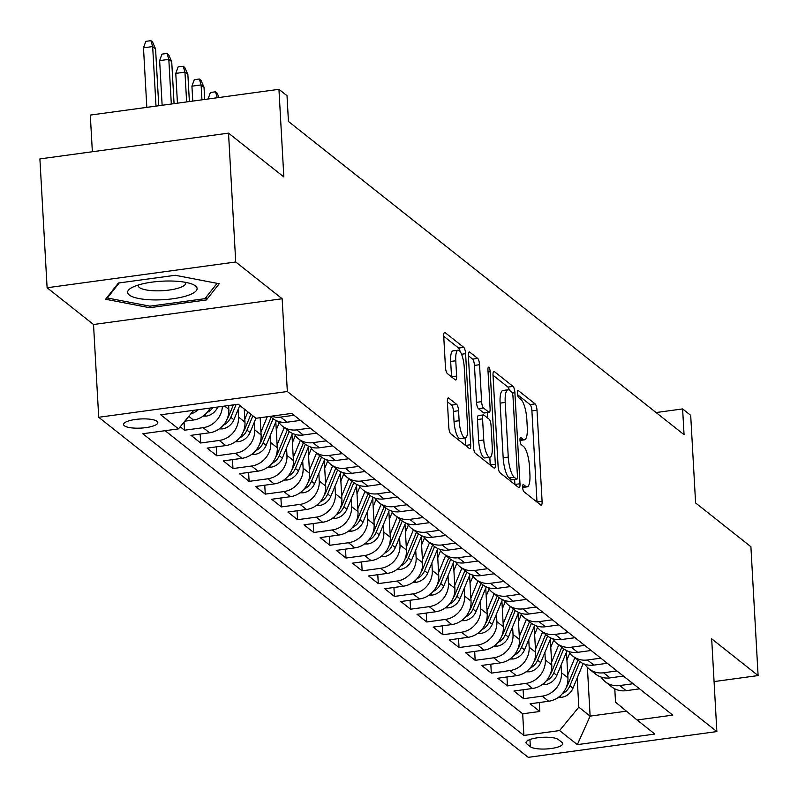 <?xml version="1.0" encoding="UTF-8"?>
<svg xmlns="http://www.w3.org/2000/svg" width="798" height="798" viewBox="0 0 798 798"><rect width="100%" height="100%" fill="white"/><g stroke="black" fill="none" stroke-linecap="round" stroke-linejoin="round"><path stroke-width="1.2" d="M522.64 487.319A3.681 1.017 82.2 0 0 523.957 491.738L540.795 505.074A5.257 1.456 82.2 0 0 541.224 505.224A5.257 1.456 82.2 0 0 542.091 501.264L537.004 410.212A5.257 1.456 82.2 0 0 535.139 403.898L518.291 390.561A3.681 1.017 82.2 0 0 517.992 390.461A3.681 1.017 82.2 0 0 517.383 393.224A3.681 1.017 82.2 0 0 518.69 397.643L520.875 399.369A16.818 4.668 82.2 0 1 526.85 419.578L527.269 427.159A16.818 4.668 82.2 0 1 524.476 439.818A16.818 4.668 82.2 0 1 523.109 439.339L520.924 437.613A3.681 1.017 82.2 0 0 520.625 437.504A3.681 1.017 82.2 0 0 520.017 440.277A3.681 1.017 82.2 0 0 521.323 444.695L523.498 446.421A16.818 4.668 82.2 0 1 529.483 466.621L529.902 474.212A16.818 4.668 82.2 0 1 527.109 486.86A16.818 4.668 82.2 0 1 525.732 486.381L523.558 484.655A3.681 1.017 82.2 0 0 523.259 484.556A3.681 1.017 82.2 0 0 522.64 487.319M124.378 425.763A17.137 4.569 176.8 0 0 143.431 427.908A17.137 4.569 176.8 0 0 157.804 422.581A17.137 4.569 176.8 0 0 157.007 421.304A17.137 4.569 176.8 0 0 137.954 419.169A17.137 4.569 176.8 0 0 123.58 424.496A17.137 4.569 176.8 0 0 124.378 425.763M448.695 398.072A5.257 1.456 82.2 0 0 448.267 397.923A5.257 1.456 82.2 0 0 447.389 401.873L448.815 427.419A5.257 1.456 82.2 0 0 450.69 433.733L469.394 448.536A5.257 1.456 82.2 0 0 469.823 448.685A5.257 1.456 82.2 0 0 470.69 444.735L465.603 353.674A5.257 1.456 82.2 0 0 463.738 347.359L445.035 332.557A5.257 1.456 82.2 0 0 444.606 332.407A5.257 1.456 82.2 0 0 443.728 336.357L445.454 367.22A5.257 1.456 82.2 0 0 447.319 373.534L455.329 379.868A5.257 1.456 82.2 0 0 455.758 380.018A5.257 1.456 82.2 0 0 456.626 376.067L455.768 360.766A14.065 3.9 82.2 0 1 458.112 350.182A14.065 3.9 82.2 0 1 464.256 367.479L467.608 427.419A14.065 3.9 82.2 0 1 465.264 438.002A14.065 3.9 82.2 0 1 459.119 420.706L458.561 410.721A5.257 1.456 82.2 0 0 456.695 404.406L448.695 398.072L447.887 398.182M714.07 681.582L758.1 675.567L750.898 546.72L695.597 502.93L690.689 415.319L682.619 408.925L684.056 434.691L288.447 121.476L287.011 95.71L278.941 89.316L90.304 115.082L92.359 151.74M235.729 261.993L47.102 287.749L93.526 324.507L282.153 298.751L235.729 261.993L228.527 133.146L283.839 176.937L278.941 89.316M282.153 298.751L287.34 391.519L716.863 731.576L528.236 757.342L98.713 417.274L287.34 391.519M758.1 675.567L711.676 638.809L716.863 731.576M498.112 466.441A5.257 1.456 82.2 0 0 499.977 472.755L518.68 487.568A5.257 1.456 82.2 0 0 519.109 487.718A5.257 1.456 82.2 0 0 519.987 483.758L514.89 392.706A5.257 1.456 82.2 0 0 513.024 386.392L494.321 371.579A5.257 1.456 82.2 0 0 493.892 371.429A5.257 1.456 82.2 0 0 493.024 375.389L498.112 466.441M494.032 468.057L475.329 453.244A5.257 1.456 82.2 0 1 473.463 446.93L468.376 355.868A5.257 1.456 82.2 0 1 469.244 351.918A5.257 1.456 82.2 0 1 469.673 352.068L477.683 358.402A5.257 1.456 82.2 0 1 479.548 364.716L481.613 401.653A5.257 1.456 82.2 0 0 483.478 407.968L488.795 412.167A5.257 1.456 82.2 0 0 489.224 412.317A5.257 1.456 82.2 0 0 490.092 408.367L487.947 369.913A3.681 1.017 82.2 0 1 488.556 367.15A3.681 1.017 82.2 0 1 490.162 371.669L495.339 464.246A5.257 1.456 82.2 0 1 494.461 468.207A5.257 1.456 82.2 0 1 494.032 468.057M47.102 287.749L39.9 158.912L228.527 133.146M180.208 426.8L184.518 430.212L184.069 422.102M222.383 406.382A21.426 19.77 128.4 0 1 203.131 427.678L209.585 432.785L190.981 435.329L200.667 443L200.168 434.072M238.093 409.534L238.512 417.055A21.426 19.77 128.4 0 1 219.28 440.456L225.734 445.573L207.131 448.117L216.817 455.788L216.318 446.86M254.243 422.322L254.662 429.843A21.426 19.77 128.4 0 1 235.42 453.244L241.884 458.351L223.27 460.895L232.966 468.566L232.467 459.638M270.392 435.11L270.811 442.631A21.426 19.77 128.4 0 1 251.57 466.022L258.033 471.139L239.42 473.683L249.116 481.354L248.617 472.426M286.542 447.887L286.961 455.409A21.426 19.77 128.4 0 1 267.719 478.81L274.183 483.927L255.569 486.461L265.255 494.132L264.756 485.214M302.681 460.675L303.11 468.197A21.426 19.77 128.4 0 1 283.869 491.598L290.322 496.705L271.719 499.249L281.405 506.92L280.906 497.992M318.831 473.463L319.25 480.975A21.426 19.77 128.4 0 1 300.018 504.376L306.472 509.493L287.869 512.037L297.554 519.707L297.056 510.78M334.98 486.241L335.399 493.763A21.426 19.77 128.4 0 1 316.158 517.164L322.621 522.281L304.008 524.815L313.704 532.485L313.205 523.568M351.13 499.029L351.549 506.55A21.426 19.77 128.4 0 1 332.307 529.952L338.771 535.059L320.158 537.603L329.843 545.273L329.345 536.346M367.279 511.807L367.698 519.328A21.426 19.77 128.4 0 1 348.457 542.73L354.911 547.847L336.307 550.391L345.993 558.061L345.494 549.134M383.419 524.595L383.838 532.116A21.426 19.77 128.4 0 1 364.606 555.518L371.06 560.635L352.457 563.169L362.142 570.839L361.644 561.912M399.569 537.383L399.988 544.904A21.426 19.77 128.4 0 1 380.746 568.296L387.21 573.413L368.606 575.957L378.292 583.627L377.793 574.7M415.718 550.161L416.137 557.682A21.426 19.77 128.4 0 1 396.895 581.084L403.359 586.201L384.746 588.744L394.441 596.415L393.943 587.488M431.868 562.949L432.287 570.47A21.426 19.77 128.4 0 1 413.045 593.872L419.509 598.979L400.895 601.522L410.581 609.193L410.082 600.266M448.007 575.737L448.436 583.248A21.426 19.77 128.4 0 1 429.194 606.65L435.648 611.767L417.045 614.31L426.731 621.981L426.232 613.054M464.157 588.515L464.576 596.036A21.426 19.77 128.4 0 1 445.344 619.438L451.798 624.555L433.194 627.088L442.88 634.759L442.381 625.841M480.306 601.303L480.725 608.824A21.426 19.77 128.4 0 1 461.483 632.225L467.947 637.333L449.334 639.876L459.03 647.547L458.531 638.619M496.456 614.081L496.875 621.602A21.426 19.77 128.4 0 1 477.633 645.003L484.097 650.121L465.483 652.664L475.169 660.335L474.67 651.407M512.605 626.869L513.024 634.39A21.426 19.77 128.4 0 1 493.782 657.791L500.236 662.909L481.633 665.442L491.319 673.113L490.82 664.195M528.745 639.657L529.174 647.178A21.426 19.77 128.4 0 1 509.932 670.579L516.386 675.687L497.782 678.23L507.468 685.901L506.969 676.973M544.894 652.435L545.313 659.956A21.426 19.77 128.4 0 1 526.072 683.357L532.535 688.475L513.932 691.018L523.618 698.689L542.221 696.145A21.426 19.77 -51.6 0 0 561.463 672.744L561.044 665.223M523.119 689.761L523.618 698.689M209.585 432.785A21.426 19.77 -51.6 0 0 228.827 409.384L228.617 405.534M225.734 445.573A21.426 19.77 -51.6 0 0 244.976 422.172L244.238 408.975M241.884 458.351A21.426 19.77 -51.6 0 0 261.126 434.96L260.158 417.713M258.033 471.139A21.426 19.77 -51.6 0 0 277.275 447.738L275.829 421.952M274.183 483.927A21.426 19.77 -51.6 0 0 293.415 460.526L291.978 434.73M290.322 496.705A21.426 19.77 -51.6 0 0 309.564 473.304L308.128 447.518M306.472 509.493A21.426 19.77 -51.6 0 0 325.714 486.092L324.267 460.306M322.621 522.281A21.426 19.77 -51.6 0 0 341.863 498.88L340.417 473.084M338.771 535.059A21.426 19.77 -51.6 0 0 358.003 511.658L356.566 485.872M354.911 547.847A21.426 19.77 -51.6 0 0 374.152 524.446L372.716 498.65M371.06 560.635A21.426 19.77 -51.6 0 0 390.302 537.234L388.855 511.438M387.21 573.413A21.426 19.77 -51.6 0 0 406.451 550.012L405.005 524.226M403.359 586.201A21.426 19.77 -51.6 0 0 422.601 562.799L421.154 537.004M419.509 598.979A21.426 19.77 -51.6 0 0 438.74 575.587L437.304 549.792M435.648 611.767A21.426 19.77 -51.6 0 0 454.89 588.365L453.454 562.58M451.798 624.555A21.426 19.77 -51.6 0 0 471.039 601.153L469.593 575.358M467.947 637.333A21.426 19.77 -51.6 0 0 487.189 613.931L485.743 588.146M484.097 650.121A21.426 19.77 -51.6 0 0 503.329 626.719L501.892 600.924M500.236 662.909A21.426 19.77 -51.6 0 0 519.478 639.507L518.042 613.712M516.386 675.687A21.426 19.77 -51.6 0 0 535.628 652.285L534.181 626.5M532.535 688.475A21.426 19.77 -51.6 0 0 551.777 665.073L550.331 639.278M561.952 742.389L558.4 739.576A16.598 4.419 176.8 0 0 539.947 737.502A16.598 4.419 176.8 0 0 526.022 742.659A16.598 4.419 176.8 0 0 526.79 743.896L530.351 746.709A16.598 4.419 176.8 0 0 548.805 748.783A16.598 4.419 176.8 0 0 562.73 743.626A16.598 4.419 176.8 0 0 561.952 742.389M193.774 410.292L178.503 428.865L142.822 433.743L523.897 735.447L559.578 730.569L578.819 707.178L577.193 678.011M178.503 428.865L160.747 414.8L238.233 404.217L255.998 418.282L291.679 413.414L672.764 715.118L637.073 719.995L654.839 734.05L577.343 744.634L559.578 730.569M165.106 430.691L522.68 713.801L539.767 711.467L530.072 703.796L548.685 701.252A21.426 19.77 -51.6 0 0 567.927 677.861L566.48 652.066M601.084 677.063A21.426 19.77 -51.6 0 0 605.263 681.741A21.426 19.77 -51.6 0 0 619.717 685.562L633.113 683.726M605.263 681.741L611.727 686.859A21.426 19.77 -51.6 0 0 626.171 690.679L639.577 688.844M294.023 415.259L280.617 417.095A21.426 19.77 128.4 0 1 271.42 416.177M270.073 416.356L272.627 418.381A21.426 19.77 -51.6 0 0 287.081 422.202L300.477 420.376M310.173 428.047L296.766 429.873A21.426 19.77 128.4 0 1 282.322 426.052A21.426 19.77 128.4 0 1 278.143 421.384M282.322 426.052L288.776 431.169A21.426 19.77 -51.6 0 0 303.23 434.99L316.626 433.154M326.312 440.825L312.916 442.661A21.426 19.77 128.4 0 1 298.462 438.84A21.426 19.77 128.4 0 1 294.292 434.162M298.462 438.84L304.926 443.957A21.426 19.77 -51.6 0 0 319.38 447.778L332.776 445.942M342.462 453.613L329.065 455.449A21.426 19.77 128.4 0 1 314.611 451.628A21.426 19.77 128.4 0 1 310.432 446.95M314.611 451.628L321.075 456.735A21.426 19.77 -51.6 0 0 335.519 460.556L348.926 458.73M358.611 466.401L345.215 468.226A21.426 19.77 128.4 0 1 330.761 464.406A21.426 19.77 128.4 0 1 326.582 459.728M330.761 464.406L337.215 469.523A21.426 19.77 -51.6 0 0 351.669 473.344L365.065 471.508M374.761 479.179L361.354 481.014A21.426 19.77 128.4 0 1 346.911 477.194A21.426 19.77 128.4 0 1 342.731 472.516M346.911 477.194L353.364 482.311A21.426 19.77 -51.6 0 0 367.818 486.122L381.215 484.296M390.91 491.967L377.504 493.792A21.426 19.77 128.4 0 1 363.06 489.972A21.426 19.77 128.4 0 1 358.881 485.304M363.06 489.972L369.514 495.089A21.426 19.77 -51.6 0 0 383.968 498.91L397.364 497.084M407.05 504.755L393.653 506.58A21.426 19.77 128.4 0 1 379.2 502.76A21.426 19.77 128.4 0 1 375.02 498.082M379.2 502.76L385.663 507.877A21.426 19.77 -51.6 0 0 400.107 511.698L413.514 509.862M423.199 517.533L409.803 519.368A21.426 19.77 128.4 0 1 395.349 515.548A21.426 19.77 128.4 0 1 391.17 510.87M395.349 515.548L401.813 520.655A21.426 19.77 -51.6 0 0 416.257 524.476L429.663 522.65M439.349 530.321L425.942 532.146A21.426 19.77 128.4 0 1 411.499 528.326A21.426 19.77 128.4 0 1 407.319 523.658M411.499 528.326L417.953 533.443A21.426 19.77 -51.6 0 0 432.406 537.263L445.803 535.438M455.498 543.109L442.092 544.934A21.426 19.77 128.4 0 1 427.648 541.114A21.426 19.77 128.4 0 1 423.469 536.436M427.648 541.114L434.102 546.231A21.426 19.77 -51.6 0 0 448.556 550.051L461.952 548.216M471.638 555.887L458.242 557.722A21.426 19.77 128.4 0 1 443.788 553.902A21.426 19.77 128.4 0 1 439.618 549.224M443.788 553.902L450.252 559.009A21.426 19.77 -51.6 0 0 464.705 562.829L478.102 561.004M487.787 568.675L474.391 570.5A21.426 19.77 128.4 0 1 459.937 566.68A21.426 19.77 128.4 0 1 455.758 562.001M459.937 566.68L466.401 571.797A21.426 19.77 -51.6 0 0 480.845 575.617L494.251 573.782M503.937 581.453L490.541 583.288A21.426 19.77 128.4 0 1 476.087 579.468A21.426 19.77 128.4 0 1 471.907 574.789M476.087 579.468L482.541 584.585A21.426 19.77 -51.6 0 0 496.994 588.405L510.401 586.57M520.087 594.241L506.68 596.066A21.426 19.77 128.4 0 1 492.236 592.256A21.426 19.77 128.4 0 1 488.057 587.577M492.236 592.256L498.69 597.363A21.426 19.77 -51.6 0 0 513.144 601.183L526.54 599.358M536.236 607.029L522.83 608.854A21.426 19.77 128.4 0 1 508.386 605.034A21.426 19.77 128.4 0 1 504.206 600.355M508.386 605.034L514.84 610.151A21.426 19.77 -51.6 0 0 529.293 613.971L542.69 612.136M552.376 619.807L538.979 621.642A21.426 19.77 128.4 0 1 524.525 617.822A21.426 19.77 128.4 0 1 520.346 613.143M524.525 617.822L530.989 622.929A21.426 19.77 -51.6 0 0 545.433 626.749L558.839 624.924M568.525 632.595L555.129 634.42A21.426 19.77 128.4 0 1 540.675 630.6A21.426 19.77 128.4 0 1 536.495 625.931M540.675 630.6L547.139 635.717A21.426 19.77 -51.6 0 0 561.583 639.537L574.989 637.712M584.675 645.383L571.268 647.208A21.426 19.77 128.4 0 1 556.824 643.388A21.426 19.77 128.4 0 1 552.645 638.709M556.824 643.388L563.278 648.505A21.426 19.77 -51.6 0 0 577.732 652.325L591.128 650.49M600.824 658.16L587.418 659.996A21.426 19.77 128.4 0 1 572.974 656.175A21.426 19.77 128.4 0 1 568.794 651.497M572.974 656.175L579.428 661.283A21.426 19.77 -51.6 0 0 593.882 665.103L607.278 663.278M616.964 670.948L603.567 672.774A21.426 19.77 128.4 0 1 589.114 668.953A21.426 19.77 128.4 0 1 584.944 664.285M589.114 668.953L595.577 674.071A21.426 19.77 -51.6 0 0 610.031 677.891L623.428 676.056M526.072 683.357L507.468 685.901M509.932 670.579L491.319 673.113M493.782 657.791L475.169 660.335M477.633 645.003L459.03 647.547M461.483 632.225L442.88 634.759M445.344 619.438L426.731 621.981M429.194 606.65L410.581 609.193M413.045 593.872L394.441 596.415M396.895 581.084L378.292 583.627M380.746 568.296L362.142 570.839M364.606 555.518L345.993 558.061M348.457 542.73L329.843 545.273M332.307 529.952L313.704 532.485M316.158 517.164L297.554 519.707M300.018 504.376L281.405 506.92M283.869 491.598L265.255 494.132M267.719 478.81L249.116 481.354M251.57 466.022L232.966 468.566M235.42 453.244L216.817 455.788M219.28 440.456L200.667 443M203.131 427.678L184.518 430.212M184.827 421.184L193.445 420.007A21.426 19.77 -51.6 0 0 210.133 408.057M578.819 707.178L590.121 716.125L626.41 711.168M587.398 667.407L590.121 716.125L577.343 744.634M614.779 688.814L615.527 702.16L637.073 719.995M93.526 324.507L98.713 417.274M682.619 408.925L656.086 412.546M539.268 702.539L539.767 711.467M522.68 713.801L523.897 735.447M198.353 409.663A21.426 19.77 128.4 0 1 190.702 414.032M118.423 283.031L105.605 299.25L149.585 307.709L206.393 299.948L219.221 283.739L175.231 275.28L118.423 283.031M206.233 297.056L206.393 299.948M149.495 306.093L149.585 307.709M537.004 502.072A5.257 1.456 82.2 0 0 536.994 501.962L531.907 410.9A5.257 1.456 82.2 0 0 530.042 404.586L517.553 394.711M509.343 390.242A5.257 1.456 82.2 0 0 507.927 387.09L493.014 375.279M514.89 484.566A5.257 1.456 82.2 0 0 514.89 484.456L514.61 479.508M516.545 479.099A3.681 1.017 82.2 0 0 516.845 479.209A3.681 1.017 82.2 0 0 517.453 476.436L512.984 396.506A3.681 1.017 82.2 0 0 511.678 392.087L509.383 390.272A16.818 4.668 82.2 0 0 508.007 389.793A16.818 4.668 82.2 0 0 505.214 402.441L508.266 457.084A16.818 4.668 82.2 0 0 514.241 477.284L516.545 479.099L511.448 479.798A3.681 1.017 82.2 0 0 511.747 479.907A3.681 1.017 82.2 0 0 512.007 479.728M508.007 389.793L502.91 390.491A16.818 4.668 82.2 0 0 500.117 403.14L505.214 402.441M511.448 479.798L509.144 477.982A16.818 4.668 82.2 0 1 503.169 457.773L500.117 403.14M468.366 355.768L472.586 359.1L477.683 358.402M484.496 412.756A5.257 1.456 82.2 0 1 484.117 413.015A5.257 1.456 82.2 0 1 483.688 412.865L478.381 408.656A5.257 1.456 82.2 0 1 476.516 402.342L474.451 365.414A5.257 1.456 82.2 0 0 472.586 359.1M487.309 412.576L487.618 418.002M489.812 457.274L490.241 464.945L495.339 464.246M483.758 439.967A14.065 3.9 82.2 0 0 489.902 457.264A14.065 3.9 82.2 0 0 492.236 446.681L491.059 425.563A5.257 1.456 82.2 0 0 489.184 419.249L483.877 415.05A5.257 1.456 82.2 0 0 483.448 414.9A5.257 1.456 82.2 0 0 482.571 418.85L483.758 439.967L478.66 440.666A14.065 3.9 82.2 0 0 484.805 457.952L489.902 457.264M478.78 415.738A5.257 1.456 82.2 0 0 478.351 415.588A5.257 1.456 82.2 0 0 477.473 419.549L482.571 418.85M478.66 440.666L477.473 419.549M465.264 438.002L460.167 438.691A14.065 3.9 82.2 0 1 454.022 421.404L453.464 411.419A5.257 1.456 82.2 0 0 451.598 405.105L447.389 401.763M458.112 350.182L453.015 350.881A14.065 3.9 82.2 0 0 450.671 361.454L455.768 360.766M451.538 376.865A5.257 1.456 82.2 0 0 451.528 376.766L450.671 361.454M460.117 351.529A5.257 1.456 82.2 0 0 458.631 348.058L443.718 336.257M465.603 445.543A5.257 1.456 82.2 0 0 465.593 445.434L465.174 438.012M558.341 697.382L561.573 697.352A14.194 13.097 -51.6 0 0 572.974 688.215L583.158 663.567M567.757 674.909L574.879 657.682M566.919 659.986L569.822 652.973M562.351 693.741A14.194 13.097 -51.6 0 0 569.902 685.791L579.887 661.632M577.942 660.106L567.967 684.255A14.194 13.097 128.4 0 1 566.371 687.168M154.872 299.918A34.813 9.277 176.8 0 0 190.303 294.532A34.813 9.277 176.8 0 0 192.617 284.327A34.813 9.277 176.8 0 0 169.834 281.006A34.813 9.277 176.8 0 0 131.59 287.739A34.813 9.277 176.8 0 0 154.872 299.918M138.313 284.996A23.83 6.354 176.8 0 0 138.214 285.694A23.83 6.354 176.8 0 0 156.887 290.841A23.83 6.354 176.8 0 0 185.804 283.031A23.83 6.354 176.8 0 0 185.625 282.352M217.096 283.33L204.966 298.661L149.934 306.173L107.311 297.983L119.211 282.931M107.261 297.145L107.311 297.983M542.191 684.604L545.433 684.564A14.194 13.097 -51.6 0 0 556.824 675.437L567.009 650.789M551.608 662.121L558.73 644.894M550.78 647.198L553.672 640.196M546.201 680.953A14.194 13.097 -51.6 0 0 553.752 673.003L563.737 648.854M561.792 647.328L551.817 671.467A14.194 13.097 128.4 0 1 550.221 674.39M526.042 671.816L529.283 671.786A14.194 13.097 -51.6 0 0 540.675 662.649L550.859 638.001M535.458 649.333L542.58 632.116M534.63 634.42L537.523 627.408M530.052 668.175A14.194 13.097 -51.6 0 0 537.613 660.215L547.588 636.066M545.652 634.54L535.667 658.689A14.194 13.097 128.4 0 1 534.071 661.602M509.892 659.028L513.134 658.998A14.194 13.097 -51.6 0 0 524.525 649.861L534.71 625.213M519.318 636.555L526.431 619.328M518.481 621.632L521.383 614.62M513.912 655.387A14.194 13.097 -51.6 0 0 521.463 647.437L531.438 623.278M529.503 621.752L519.528 645.901A14.194 13.097 128.4 0 1 517.922 648.814M493.743 646.25L496.984 646.21A14.194 13.097 -51.6 0 0 508.386 637.083L518.57 612.435M503.169 623.767L510.281 606.54M502.331 608.844L505.234 601.842M497.762 642.599A14.194 13.097 -51.6 0 0 505.314 634.649L515.299 610.5M513.353 608.974L503.378 633.113A14.194 13.097 128.4 0 1 501.772 636.036M477.603 633.462L480.835 633.432A14.194 13.097 -51.6 0 0 492.236 624.295L502.421 599.647M487.019 610.979L494.142 593.762M486.191 596.066L489.084 589.054M481.613 629.822A14.194 13.097 -51.6 0 0 489.164 621.871L499.149 597.712M497.204 596.186L487.229 620.335A14.194 13.097 128.4 0 1 485.633 623.248M461.453 620.684L464.695 620.645A14.194 13.097 -51.6 0 0 476.087 611.507L486.271 586.869M470.87 598.201L477.992 580.974M470.042 583.278L472.935 576.266M465.463 617.034A14.194 13.097 -51.6 0 0 473.014 609.083L482.999 584.934M481.064 583.408L471.079 607.547A14.194 13.097 128.4 0 1 469.483 610.46M445.304 607.896L448.546 607.867A14.194 13.097 -51.6 0 0 459.937 598.729L470.122 574.081M454.73 585.413L461.843 568.186M453.892 570.5L456.785 563.488M449.314 604.246A14.194 13.097 -51.6 0 0 456.875 596.296L466.85 572.146M464.915 570.62L454.93 594.759A14.194 13.097 128.4 0 1 453.334 597.682M429.154 595.109L432.396 595.079A14.194 13.097 -51.6 0 0 443.788 585.941L453.982 561.293M438.581 572.625L445.693 555.408M437.743 557.712L440.646 550.7M433.174 591.468A14.194 13.097 -51.6 0 0 440.725 583.518L450.71 559.358M448.765 557.832L438.79 581.981A14.194 13.097 128.4 0 1 437.184 584.894M413.015 582.331L416.247 582.291A14.194 13.097 -51.6 0 0 427.648 573.154L437.833 548.515M422.431 559.847L429.553 542.62M421.593 544.924L424.496 537.922M417.025 578.68A14.194 13.097 -51.6 0 0 424.576 570.73L434.561 546.58M432.616 545.054L422.641 569.193A14.194 13.097 128.4 0 1 421.045 572.116M396.865 569.543L400.097 569.513A14.194 13.097 -51.6 0 0 411.499 560.376L421.683 535.727M406.282 547.059L413.404 529.842M405.454 532.146L408.347 525.134M400.875 565.902A14.194 13.097 -51.6 0 0 408.426 557.942L418.411 533.792M416.466 532.266L406.491 556.415A14.194 13.097 128.4 0 1 404.895 559.328M380.716 556.755L383.958 556.725A14.194 13.097 -51.6 0 0 395.349 547.588L405.534 522.939M390.132 534.281L397.254 517.054M389.304 519.358L392.197 512.346M384.726 553.114A14.194 13.097 -51.6 0 0 392.287 545.164L402.262 521.004M400.327 519.478L390.342 543.628A14.194 13.097 128.4 0 1 388.746 546.54M364.566 543.977L367.808 543.937A14.194 13.097 -51.6 0 0 379.2 534.81L389.384 510.161M373.993 521.493L381.105 504.266M373.155 506.57L376.048 499.568M368.586 540.326A14.194 13.097 -51.6 0 0 376.137 532.376L386.112 508.226M384.177 506.7L374.202 530.84A14.194 13.097 128.4 0 1 372.596 533.762M348.417 531.189L351.659 531.159A14.194 13.097 -51.6 0 0 363.06 522.022L373.245 497.373M357.843 508.705L364.955 491.488M357.005 493.792L359.908 486.78M352.437 527.548A14.194 13.097 -51.6 0 0 359.988 519.588L369.973 495.438M368.028 493.912L358.053 518.062A14.194 13.097 128.4 0 1 356.447 520.974M332.277 518.401L335.509 518.371A14.194 13.097 -51.6 0 0 346.911 509.234L357.095 484.595M341.694 495.927L348.816 478.7M340.866 481.004L343.758 473.992M336.287 514.76A14.194 13.097 -51.6 0 0 343.838 506.81L353.823 482.65M351.878 481.134L341.903 505.274A14.194 13.097 128.4 0 1 340.307 508.186M316.128 505.623L319.37 505.583A14.194 13.097 -51.6 0 0 330.761 496.456L340.946 471.808M325.544 483.139L332.666 465.912M324.716 468.226L327.609 461.214M320.138 501.972A14.194 13.097 -51.6 0 0 327.689 494.022L337.674 469.872M335.729 468.346L325.754 492.486A14.194 13.097 128.4 0 1 324.158 495.408M299.978 492.835L303.22 492.805A14.194 13.097 -51.6 0 0 314.611 483.668L324.796 459.02M309.405 470.351L316.517 453.134M308.567 455.439L311.459 448.426M303.988 489.194A14.194 13.097 -51.6 0 0 311.549 481.244L321.524 457.084M319.589 455.558L309.604 479.708A14.194 13.097 128.4 0 1 308.008 482.62M283.829 480.057L287.071 480.017A14.194 13.097 -51.6 0 0 298.462 470.88L308.656 446.242M293.255 457.573L300.367 440.346M292.417 442.651L295.32 435.648M287.849 476.406A14.194 13.097 -51.6 0 0 295.4 468.456L305.385 444.306M303.44 442.78L293.464 466.92A14.194 13.097 128.4 0 1 291.859 469.842M267.689 467.269L270.921 467.239A14.194 13.097 -51.6 0 0 282.322 458.102L292.507 433.454M277.106 444.785L284.228 427.568M276.268 429.873L279.17 422.86M271.699 463.628A14.194 13.097 -51.6 0 0 279.25 455.668L289.235 431.519M287.29 429.992L277.315 454.142A14.194 13.097 128.4 0 1 275.719 457.055M251.54 454.481L254.771 454.451A14.194 13.097 -51.6 0 0 266.173 445.314L276.357 420.666M260.956 432.007L267.26 416.746M255.55 450.84A14.194 13.097 -51.6 0 0 263.101 442.89L273.086 418.731M271.14 417.204L261.165 441.354A14.194 13.097 128.4 0 1 259.569 444.267M217.295 97.735L208.079 98.992M208.079 98.962L210.393 92.498L215.49 91.8L217.256 97.745M215.49 91.8L217.106 93.077L219.051 97.496M235.39 441.703L238.632 441.663A14.194 13.097 -51.6 0 0 250.023 432.536L255.929 418.232M244.806 419.219L247.859 411.838M239.4 438.052A14.194 13.097 -51.6 0 0 246.961 430.102L252.866 415.808M250.931 414.272L245.016 428.566A14.194 13.097 128.4 0 1 243.42 431.489M191.929 86.174L194.243 79.71L199.34 79.012L200.956 80.289L204.019 87.221L201.106 84.927L191.929 86.174L192.767 101.087M199.34 79.012L201.106 84.927L201.944 99.83M204.019 87.221L204.697 99.461M219.241 428.915L222.482 428.885A14.194 13.097 -51.6 0 0 233.874 419.748L239.789 405.454M228.667 406.431L229.056 405.474M223.26 425.274A14.194 13.097 -51.6 0 0 230.812 417.314L236.098 404.506M233.375 404.885L228.866 415.788A14.194 13.097 128.4 0 1 227.27 418.701M175.779 73.396L178.094 66.922L183.191 66.234L184.807 67.511L187.869 74.443L184.956 72.139L175.779 73.396L177.445 103.181M183.191 66.234L184.956 72.139L186.622 101.925M187.869 74.443L189.385 101.546M203.091 416.127L206.333 416.097A14.194 13.097 -51.6 0 0 217.704 407.02M207.111 412.486A14.194 13.097 -51.6 0 0 212.896 407.678M159.64 60.608L161.944 54.144L167.041 53.446L168.657 54.723L171.72 61.655L168.817 59.351L159.64 60.608L162.134 105.266M167.041 53.446L168.817 59.351L171.311 104.019M171.72 61.655L174.064 103.64M143.49 47.82L145.805 41.356L150.902 40.658L152.518 41.935L155.57 48.878L152.667 46.573L143.49 47.82L146.822 107.361M150.902 40.658L152.667 46.573L155.999 106.104M155.57 48.878L158.752 105.735M224.647 406.072L228.827 409.384M238.512 417.055L244.976 422.172M254.662 429.843L261.126 434.96M270.811 442.631L277.275 447.738M286.961 455.409L293.415 460.526M303.11 468.197L309.564 473.304M319.25 480.975L325.714 486.092M335.399 493.763L341.863 498.88M351.549 506.55L358.003 511.658M367.698 519.328L374.152 524.446M383.838 532.116L390.302 537.234M399.988 544.904L406.451 550.012M416.137 557.682L422.601 562.799M432.287 570.47L438.74 575.587M448.436 583.248L454.89 588.365M464.576 596.036L471.039 601.153M480.725 608.824L487.189 613.931M496.875 621.602L503.329 626.719M513.024 634.39L519.478 639.507M529.174 647.178L535.628 652.285M545.313 659.956L551.777 665.073M561.463 672.744L567.927 677.861M619.717 685.562L626.171 690.679M280.617 417.095L287.081 422.202M296.766 429.873L303.23 434.99M312.916 442.661L319.38 447.778M329.065 455.449L335.519 460.556M345.215 468.226L351.669 473.344M361.354 481.014L367.818 486.122M377.504 493.792L383.968 498.91M393.653 506.58L400.107 511.698M409.803 519.368L416.257 524.476M425.942 532.146L432.406 537.263M442.092 544.934L448.556 550.051M458.242 557.722L464.705 562.829M474.391 570.5L480.845 575.617M490.541 583.288L496.994 588.405M506.68 596.066L513.144 601.183M522.83 608.854L529.293 613.971M538.979 621.642L545.433 626.749M555.129 634.42L561.583 639.537M571.268 647.208L577.732 652.325M587.418 659.996L593.882 665.103M603.567 672.774L610.031 677.891M542.221 696.145L548.685 701.252M188.807 416.337L193.445 420.007M529.942 739.527L530.351 746.709M526.65 741.352L526.79 743.896M522.63 486.81L525.732 486.381M520.366 437.683L520.924 437.613M519.997 439.758L523.109 439.339M517.732 390.641L518.291 390.561M530.042 404.586L535.139 403.898M531.907 410.9L537.004 410.212M536.994 501.962L542.091 501.264M522.999 484.735L523.558 484.655M493.523 371.688L494.321 371.579M507.927 387.09L513.024 386.392M512.286 393.055L514.89 392.706M514.89 484.456L519.987 483.758M503.169 457.773L508.266 457.084M509.144 477.982L514.241 477.284M468.875 352.177L469.673 352.068M474.451 365.414L479.548 364.716M476.516 402.342L481.613 401.653M478.381 408.656L483.478 407.968M483.688 412.865L488.795 412.167M488.057 371.958L490.162 371.669M451.598 405.105L456.695 404.406M453.464 411.419L458.561 410.721M454.022 421.404L459.119 420.706M451.528 376.766L456.626 376.067M444.227 332.666L445.035 332.557M458.631 348.058L463.738 347.359M461.543 354.232L465.603 353.674M465.593 445.434L470.69 444.735M559.837 696.215L561.283 697.352M569.902 685.791L572.974 688.215M567.408 683.816L567.967 684.255M543.697 683.437L545.134 684.574M553.752 673.003L556.824 675.437M551.268 671.028L551.817 671.467M527.548 670.649L528.984 671.786M537.613 660.215L540.675 662.649M535.119 658.25L535.667 658.689M511.398 657.861L512.835 659.008M521.463 647.437L524.525 649.861M518.969 645.462L519.528 645.901M495.249 645.083L496.695 646.22M505.314 634.649L508.386 637.083M502.82 632.674L503.378 633.113M479.099 632.295L480.546 633.432M489.164 621.871L492.236 624.295M486.68 619.896L487.229 620.335M462.96 619.507L464.396 620.654M473.014 609.083L476.087 611.507M470.531 607.108L471.079 607.547M446.81 606.729L448.247 607.867M456.875 596.296L459.937 598.729M454.381 594.33L454.93 594.759M430.661 593.941L432.097 595.079M440.725 583.518L443.788 585.941M438.232 581.543L438.79 581.981M414.511 581.153L415.958 582.301M424.576 570.73L427.648 573.154M422.082 568.755L422.641 569.193M398.372 568.375L399.808 569.513M408.426 557.942L411.499 560.376M405.943 555.977L406.491 556.415M382.222 555.588L383.658 556.735M392.287 545.164L395.349 547.588M389.793 543.189L390.342 543.628M366.073 542.81L367.509 543.947M376.137 532.376L379.2 534.81M373.644 530.401L374.202 530.84M349.923 530.022L351.369 531.159M359.988 519.588L363.06 522.022M357.494 517.623L358.053 518.062M333.773 517.234L335.22 518.381M343.838 506.81L346.911 509.234M341.354 504.835L341.903 505.274M317.634 504.456L319.07 505.593M327.689 494.022L330.761 496.456M325.205 492.057L325.754 492.486M301.484 491.668L302.921 492.805M311.549 481.244L314.611 483.668M309.055 479.269L309.604 479.708M285.335 478.88L286.771 480.027M295.4 468.456L298.462 470.88M292.906 466.481L293.464 466.92M269.185 466.102L270.632 467.239M279.25 455.668L282.322 458.102M276.756 453.703L277.315 454.142M253.046 453.314L254.482 454.451M263.101 442.89L266.173 445.314M260.617 440.915L261.165 441.354M236.896 440.536L238.333 441.673M246.961 430.102L250.023 432.536M244.467 428.127L245.016 428.566M220.747 427.748L222.183 428.885M230.812 417.314L233.874 419.748M228.318 415.349L228.866 415.788M204.597 414.96L206.044 416.107M522.65 487.468L527.109 486.86M520.027 440.426L524.476 439.818M511.747 479.907L516.845 479.209M484.117 413.015L489.224 412.317M478.351 415.588L483.448 414.9"/></g></svg>
